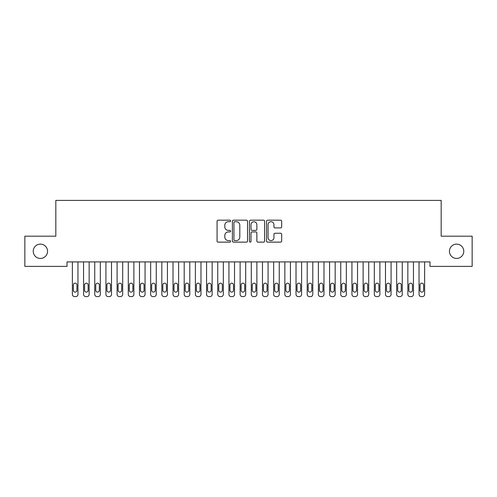 <?xml version="1.0" encoding="UTF-8"?>
<svg xmlns="http://www.w3.org/2000/svg" width="497" height="497" viewBox="0 0 497 497"><rect width="100%" height="100%" fill="white"/><g stroke="black" fill="none" stroke-linecap="round" stroke-linejoin="round"><path stroke-width="0.75" d="M230.608 220.948A0.77 0.77 0 0 0 229.838 220.177L218.177 220.177A1.1 1.1 0 0 0 217.077 221.277L217.077 241.033A1.1 1.1 0 0 0 218.177 242.132L229.838 242.132A0.77 0.77 0 0 0 230.608 241.362A0.77 0.77 0 0 0 229.838 240.598L228.328 240.598A3.51 3.51 0 0 1 224.818 237.081L224.818 235.435A3.51 3.51 0 0 1 228.328 231.925L229.838 231.925A0.77 0.77 0 0 0 230.608 231.155A0.77 0.77 0 0 0 229.838 230.391L228.328 230.391A3.51 3.51 0 0 1 224.818 226.874L224.818 225.228A3.51 3.51 0 0 1 228.328 221.718L229.838 221.718A0.77 0.77 0 0 0 230.608 220.948M449.45 251.283A7.157 7.157 0 0 0 456.606 258.44A7.157 7.157 0 0 0 463.763 251.283A7.157 7.157 0 0 0 456.606 244.126A7.157 7.157 0 0 0 449.45 251.283M33.237 251.283A7.157 7.157 0 0 0 40.394 258.44A7.157 7.157 0 0 0 47.55 251.283A7.157 7.157 0 0 0 40.394 244.126A7.157 7.157 0 0 0 33.237 251.283M280.581 227.918A1.1 1.1 0 0 0 281.675 226.818L281.675 221.277A1.1 1.1 0 0 0 280.581 220.177L267.628 220.177A1.1 1.1 0 0 0 266.529 221.277L266.529 241.033A1.1 1.1 0 0 0 267.628 242.132L280.581 242.132A1.1 1.1 0 0 0 281.675 241.033L281.675 234.342A1.1 1.1 0 0 0 280.581 233.242L275.034 233.242A1.1 1.1 0 0 0 273.94 234.342L273.94 237.659A2.939 2.939 0 0 1 271.002 240.598A2.939 2.939 0 0 1 268.063 237.659L268.063 224.65A2.939 2.939 0 0 1 271.002 221.718A2.939 2.939 0 0 1 273.94 224.65L273.94 226.818A1.1 1.1 0 0 0 275.034 227.918L280.581 227.918M429.992 261.907L67.008 261.907L67.008 266.38L24.85 266.38L24.85 236.187L55.826 236.187L55.826 200.403L441.174 200.403L441.174 236.187L472.15 236.187L472.15 266.38L429.992 266.38L429.992 261.907M247.537 221.277A1.1 1.1 0 0 0 246.444 220.177L233.491 220.177A1.1 1.1 0 0 0 232.391 221.277L232.391 241.033A1.1 1.1 0 0 0 233.491 242.132L246.444 242.132A1.1 1.1 0 0 0 247.537 241.033L247.537 221.277M250.556 220.177L263.509 220.177A1.1 1.1 0 0 1 264.609 221.277L264.609 241.033A1.1 1.1 0 0 1 263.509 242.132L257.968 242.132A1.1 1.1 0 0 1 256.868 241.033L256.868 233.025A1.1 1.1 0 0 0 255.775 231.925L252.097 231.925A1.1 1.1 0 0 0 250.997 233.025L250.997 241.362A0.77 0.77 0 0 1 250.227 242.132A0.77 0.77 0 0 1 249.463 241.362L249.463 221.277A1.1 1.1 0 0 1 250.556 220.177M234.696 221.718A0.77 0.77 0 0 0 233.932 222.482L233.932 239.827A0.77 0.77 0 0 0 234.696 240.598L236.286 240.598A3.51 3.51 0 0 0 239.802 237.081L239.802 225.228A3.51 3.51 0 0 0 236.286 221.718L234.696 221.718M256.868 224.706A2.939 2.939 0 0 0 253.936 221.774A2.939 2.939 0 0 0 250.997 224.706L250.997 229.291A1.1 1.1 0 0 0 252.097 230.391L255.775 230.391A1.1 1.1 0 0 0 256.868 229.291L256.868 224.706M77.967 261.907L77.967 294.361A2.236 2.236 0.5 0 1 75.73 296.597L74.612 296.597A2.236 2.236 0.5 0 1 72.376 294.361L72.376 261.907M76.96 290.335L76.96 284.967A1.789 1.789 0.5 0 0 75.171 283.178A1.789 1.789 0.5 0 0 73.382 284.967L73.382 290.335A1.789 1.789 0.5 0 0 75.171 292.124A1.789 1.789 0.5 0 0 76.96 290.335M89.149 261.907L89.149 294.361A2.236 2.236 0.5 0 1 86.913 296.597L85.795 296.597A2.236 2.236 0.5 0 1 83.558 294.361L83.558 261.907M88.143 290.335L88.143 284.967A1.789 1.789 0.5 0 0 86.354 283.178A1.789 1.789 0.5 0 0 84.565 284.967L84.565 290.335A1.789 1.789 0.5 0 0 86.354 292.124A1.789 1.789 0.5 0 0 88.143 290.335M100.332 261.907L100.332 294.361A2.236 2.236 0.5 0 1 98.095 296.597L96.977 296.597A2.236 2.236 0.5 0 1 94.741 294.361L94.741 261.907M99.325 290.335L99.325 284.967A1.789 1.789 0.5 0 0 97.536 283.178A1.789 1.789 0.5 0 0 95.747 284.967L95.747 290.335A1.789 1.789 0.5 0 0 97.536 292.124A1.789 1.789 0.5 0 0 99.325 290.335M111.514 261.907L111.514 294.361A2.236 2.236 0.5 0 1 109.278 296.597L108.16 296.597A2.236 2.236 0.5 0 1 105.923 294.361L105.923 261.907M110.508 290.335L110.508 284.967A1.789 1.789 0.5 0 0 108.719 283.178A1.789 1.789 0.5 0 0 106.93 284.967L106.93 290.335A1.789 1.789 0.5 0 0 108.719 292.124A1.789 1.789 0.5 0 0 110.508 290.335M122.697 261.907L122.697 294.361A2.236 2.236 0.5 0 1 120.46 296.597L119.342 296.597A2.236 2.236 0.5 0 1 117.106 294.361L117.106 261.907M121.69 290.335L121.69 284.967A1.789 1.789 0.5 0 0 119.901 283.178A1.789 1.789 0.5 0 0 118.112 284.967L118.112 290.335A1.789 1.789 0.5 0 0 119.901 292.124A1.789 1.789 0.5 0 0 121.69 290.335M133.879 261.907L133.879 294.361A2.236 2.236 0.5 0 1 131.643 296.597L130.525 296.597A2.236 2.236 0.5 0 1 128.288 294.361L128.288 261.907M132.873 290.335L132.873 284.967A1.789 1.789 0.5 0 0 131.084 283.178A1.789 1.789 0.5 0 0 129.295 284.967L129.295 290.335A1.789 1.789 0.5 0 0 131.084 292.124A1.789 1.789 0.5 0 0 132.873 290.335M145.062 261.907L145.062 294.361A2.236 2.236 0.5 0 1 142.825 296.597L141.707 296.597A2.236 2.236 0.5 0 1 139.471 294.361L139.471 261.907M144.055 290.335L144.055 284.967A1.789 1.789 0.5 0 0 142.266 283.178A1.789 1.789 0.5 0 0 140.477 284.967L140.477 290.335A1.789 1.789 0.5 0 0 142.266 292.124A1.789 1.789 0.5 0 0 144.055 290.335M156.244 261.907L156.244 294.361A2.236 2.236 0.5 0 1 154.008 296.597L152.89 296.597A2.236 2.236 0.5 0 1 150.653 294.361L150.653 261.907M155.238 290.335L155.238 284.967A1.789 1.789 0.5 0 0 153.449 283.178A1.789 1.789 0.5 0 0 151.66 284.967L151.66 290.335A1.789 1.789 0.5 0 0 153.449 292.124A1.789 1.789 0.5 0 0 155.238 290.335M167.427 261.907L167.427 294.361A2.236 2.236 0.5 0 1 165.19 296.597L164.072 296.597A2.236 2.236 0.5 0 1 161.836 294.361L161.836 261.907M166.42 290.335L166.42 284.967A1.789 1.789 0.5 0 0 164.631 283.178A1.789 1.789 0.5 0 0 162.842 284.967L162.842 290.335A1.789 1.789 0.5 0 0 164.631 292.124A1.789 1.789 0.5 0 0 166.42 290.335M178.609 261.907L178.609 294.361A2.236 2.236 0.5 0 1 176.373 296.597L175.255 296.597A2.236 2.236 0.5 0 1 173.018 294.361L173.018 261.907M177.603 290.335L177.603 284.967A1.789 1.789 0.5 0 0 175.814 283.178A1.789 1.789 0.5 0 0 174.025 284.967L174.025 290.335A1.789 1.789 0.5 0 0 175.814 292.124A1.789 1.789 0.5 0 0 177.603 290.335M189.792 261.907L189.792 294.361A2.236 2.236 0.5 0 1 187.555 296.597L186.437 296.597A2.236 2.236 0.5 0 1 184.201 294.361L184.201 261.907M188.785 290.335L188.785 284.967A1.789 1.789 0.5 0 0 186.996 283.178A1.789 1.789 0.5 0 0 185.207 284.967L185.207 290.335A1.789 1.789 0.5 0 0 186.996 292.124A1.789 1.789 0.5 0 0 188.785 290.335M200.974 261.907L200.974 294.361A2.236 2.236 0.5 0 1 198.738 296.597L197.62 296.597A2.236 2.236 0.5 0 1 195.383 294.361L195.383 261.907M199.968 290.335L199.968 284.967A1.789 1.789 0.5 0 0 198.179 283.178A1.789 1.789 0.5 0 0 196.39 284.967L196.39 290.335A1.789 1.789 0.5 0 0 198.179 292.124A1.789 1.789 0.5 0 0 199.968 290.335M212.157 261.907L212.157 294.361A2.236 2.236 0.5 0 1 209.92 296.597L208.802 296.597A2.236 2.236 0.5 0 1 206.566 294.361L206.566 261.907M211.15 290.335L211.15 284.967A1.789 1.789 0.5 0 0 209.361 283.178A1.789 1.789 0.5 0 0 207.572 284.967L207.572 290.335A1.789 1.789 0.5 0 0 209.361 292.124A1.789 1.789 0.5 0 0 211.15 290.335M223.339 261.907L223.339 294.361A2.236 2.236 0.5 0 1 221.103 296.597L219.985 296.597A2.236 2.236 0.5 0 1 217.748 294.361L217.748 261.907M222.333 290.335L222.333 284.967A1.789 1.789 0.5 0 0 220.544 283.178A1.789 1.789 0.5 0 0 218.755 284.967L218.755 290.335A1.789 1.789 0.5 0 0 220.544 292.124A1.789 1.789 0.5 0 0 222.333 290.335M234.522 261.907L234.522 294.361A2.236 2.236 0.5 0 1 232.285 296.597L231.167 296.597A2.236 2.236 0.5 0 1 228.931 294.361L228.931 261.907M233.515 290.335L233.515 284.967A1.789 1.789 0.5 0 0 231.726 283.178A1.789 1.789 0.5 0 0 229.937 284.967L229.937 290.335A1.789 1.789 0.5 0 0 231.726 292.124A1.789 1.789 0.5 0 0 233.515 290.335M245.704 261.907L245.704 294.361A2.236 2.236 0.5 0 1 243.468 296.597L242.35 296.597A2.236 2.236 0.5 0 1 240.113 294.361L240.113 261.907M244.698 290.335L244.698 284.967A1.789 1.789 0.5 0 0 242.909 283.178A1.789 1.789 0.5 0 0 241.12 284.967L241.12 290.335A1.789 1.789 0.5 0 0 242.909 292.124A1.789 1.789 0.5 0 0 244.698 290.335M256.887 261.907L256.887 294.361A2.236 2.236 0.5 0 1 254.65 296.597L253.532 296.597A2.236 2.236 0.5 0 1 251.296 294.361L251.296 261.907M255.88 290.335L255.88 284.967A1.789 1.789 0.5 0 0 254.091 283.178A1.789 1.789 0.5 0 0 252.302 284.967L252.302 290.335A1.789 1.789 0.5 0 0 254.091 292.124A1.789 1.789 0.5 0 0 255.88 290.335M268.069 261.907L268.069 294.361A2.236 2.236 0.5 0 1 265.833 296.597L264.715 296.597A2.236 2.236 0.5 0 1 262.478 294.361L262.478 261.907M267.063 290.335L267.063 284.967A1.789 1.789 0.5 0 0 265.274 283.178A1.789 1.789 0.5 0 0 263.485 284.967L263.485 290.335A1.789 1.789 0.5 0 0 265.274 292.124A1.789 1.789 0.5 0 0 267.063 290.335M279.252 261.907L279.252 294.361A2.236 2.236 0.5 0 1 277.015 296.597L275.897 296.597A2.236 2.236 0.5 0 1 273.661 294.361L273.661 261.907M278.245 290.335L278.245 284.967A1.789 1.789 0.5 0 0 276.456 283.178A1.789 1.789 0.5 0 0 274.667 284.967L274.667 290.335A1.789 1.789 0.5 0 0 276.456 292.124A1.789 1.789 0.5 0 0 278.245 290.335M290.434 261.907L290.434 294.361A2.236 2.236 0.5 0 1 288.198 296.597L287.08 296.597A2.236 2.236 0.5 0 1 284.843 294.361L284.843 261.907M289.428 290.335L289.428 284.967A1.789 1.789 0.5 0 0 287.639 283.178A1.789 1.789 0.5 0 0 285.85 284.967L285.85 290.335A1.789 1.789 0.5 0 0 287.639 292.124A1.789 1.789 0.5 0 0 289.428 290.335M301.617 261.907L301.617 294.361A2.236 2.236 0.5 0 1 299.38 296.597L298.262 296.597A2.236 2.236 0.5 0 1 296.026 294.361L296.026 261.907M300.61 290.335L300.61 284.967A1.789 1.789 0.5 0 0 298.821 283.178A1.789 1.789 0.5 0 0 297.032 284.967L297.032 290.335A1.789 1.789 0.5 0 0 298.821 292.124A1.789 1.789 0.5 0 0 300.61 290.335M312.799 261.907L312.799 294.361A2.236 2.236 0.5 0 1 310.563 296.597L309.445 296.597A2.236 2.236 0.5 0 1 307.208 294.361L307.208 261.907M311.793 290.335L311.793 284.967A1.789 1.789 0.5 0 0 310.004 283.178A1.789 1.789 0.5 0 0 308.215 284.967L308.215 290.335A1.789 1.789 0.5 0 0 310.004 292.124A1.789 1.789 0.5 0 0 311.793 290.335M323.982 261.907L323.982 294.361A2.236 2.236 0.5 0 1 321.745 296.597L320.627 296.597A2.236 2.236 0.5 0 1 318.391 294.361L318.391 261.907M322.975 290.335L322.975 284.967A1.789 1.789 0.5 0 0 321.186 283.178A1.789 1.789 0.5 0 0 319.397 284.967L319.397 290.335A1.789 1.789 0.5 0 0 321.186 292.124A1.789 1.789 0.5 0 0 322.975 290.335M335.164 261.907L335.164 294.361A2.236 2.236 0.5 0 1 332.928 296.597L331.81 296.597A2.236 2.236 0.5 0 1 329.573 294.361L329.573 261.907M334.158 290.335L334.158 284.967A1.789 1.789 0.5 0 0 332.369 283.178A1.789 1.789 0.5 0 0 330.58 284.967L330.58 290.335A1.789 1.789 0.5 0 0 332.369 292.124A1.789 1.789 0.5 0 0 334.158 290.335M346.347 261.907L346.347 294.361A2.236 2.236 0.5 0 1 344.11 296.597L342.992 296.597A2.236 2.236 0.5 0 1 340.756 294.361L340.756 261.907M345.34 290.335L345.34 284.967A1.789 1.789 0.5 0 0 343.551 283.178A1.789 1.789 0.5 0 0 341.762 284.967L341.762 290.335A1.789 1.789 0.5 0 0 343.551 292.124A1.789 1.789 0.5 0 0 345.34 290.335M357.529 261.907L357.529 294.361A2.236 2.236 0.5 0 1 355.293 296.597L354.175 296.597A2.236 2.236 0.5 0 1 351.938 294.361L351.938 261.907M356.523 290.335L356.523 284.967A1.789 1.789 0.5 0 0 354.734 283.178A1.789 1.789 0.5 0 0 352.945 284.967L352.945 290.335A1.789 1.789 0.5 0 0 354.734 292.124A1.789 1.789 0.5 0 0 356.523 290.335M368.712 261.907L368.712 294.361A2.236 2.236 0.5 0 1 366.475 296.597L365.357 296.597A2.236 2.236 0.5 0 1 363.121 294.361L363.121 261.907M367.705 290.335L367.705 284.967A1.789 1.789 0.5 0 0 365.916 283.178A1.789 1.789 0.5 0 0 364.127 284.967L364.127 290.335A1.789 1.789 0.5 0 0 365.916 292.124A1.789 1.789 0.5 0 0 367.705 290.335M379.894 261.907L379.894 294.361A2.236 2.236 0.5 0 1 377.658 296.597L376.54 296.597A2.236 2.236 0.5 0 1 374.303 294.361L374.303 261.907M378.888 290.335L378.888 284.967A1.789 1.789 0.5 0 0 377.099 283.178A1.789 1.789 0.5 0 0 375.31 284.967L375.31 290.335A1.789 1.789 0.5 0 0 377.099 292.124A1.789 1.789 0.5 0 0 378.888 290.335M391.077 261.907L391.077 294.361A2.236 2.236 0.5 0 1 388.84 296.597L387.722 296.597A2.236 2.236 0.5 0 1 385.486 294.361L385.486 261.907M390.07 290.335L390.07 284.967A1.789 1.789 0.5 0 0 388.281 283.178A1.789 1.789 0.5 0 0 386.492 284.967L386.492 290.335A1.789 1.789 0.5 0 0 388.281 292.124A1.789 1.789 0.5 0 0 390.07 290.335M402.259 261.907L402.259 294.361A2.236 2.236 0.5 0 1 400.023 296.597L398.905 296.597A2.236 2.236 0.5 0 1 396.668 294.361L396.668 261.907M401.253 290.335L401.253 284.967A1.789 1.789 0.5 0 0 399.464 283.178A1.789 1.789 0.5 0 0 397.675 284.967L397.675 290.335A1.789 1.789 0.5 0 0 399.464 292.124A1.789 1.789 0.5 0 0 401.253 290.335M413.442 261.907L413.442 294.361A2.236 2.236 0.5 0 1 411.205 296.597L410.087 296.597A2.236 2.236 0.5 0 1 407.851 294.361L407.851 261.907M412.435 290.335L412.435 284.967A1.789 1.789 0.5 0 0 410.646 283.178A1.789 1.789 0.5 0 0 408.857 284.967L408.857 290.335A1.789 1.789 0.5 0 0 410.646 292.124A1.789 1.789 0.5 0 0 412.435 290.335M424.624 261.907L424.624 294.361A2.236 2.236 0.5 0 1 422.388 296.597L421.27 296.597A2.236 2.236 0.5 0 1 419.033 294.361L419.033 261.907M423.618 290.335L423.618 284.967A1.789 1.789 0.5 0 0 421.829 283.178A1.789 1.789 0.5 0 0 420.04 284.967L420.04 290.335A1.789 1.789 0.5 0 0 421.829 292.124A1.789 1.789 0.5 0 0 423.618 290.335"/></g></svg>

